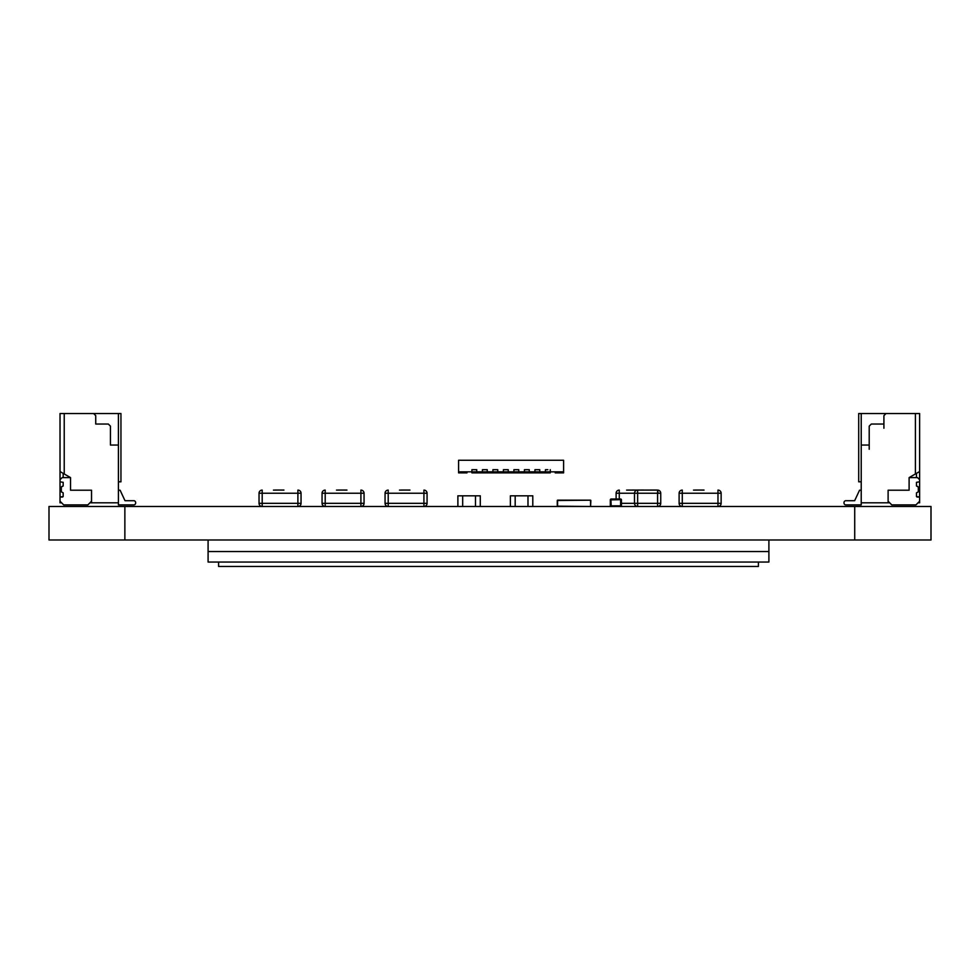 <?xml version="1.0" encoding="UTF-8"?>
<svg xmlns="http://www.w3.org/2000/svg" width="980" height="980" viewBox="0 0 980 980"><rect width="100%" height="100%" fill="white"/><g stroke="black" fill="none" stroke-linecap="round" stroke-linejoin="round"><path stroke-width="1.47" d="M49 539.992L49 506.488L49 539.992L931 539.992L931 506.488L931 539.992L931 506.488L854.719 506.488L854.719 539.992M49 506.488L854.719 506.488M863.846 445.043L869.211 445.043L861.224 445.043L869.211 445.043L869.211 426.141L871.306 424.046L883.911 424.046L883.911 415.643L886.006 413.536L858.701 413.536L858.701 481.805L861.224 481.805L861.224 413.536L861.224 445.043L869.211 445.043L861.224 445.043L863.846 445.043L861.224 445.043L861.224 502.814L888.113 502.814L888.113 490.208L909.109 490.208L909.109 477.603L919.62 471.539L919.62 413.536L858.701 413.536L858.701 481.805L861.224 481.805L861.224 413.536L861.224 502.814L888.113 502.814L888.113 490.208L888.113 501.233L891.788 504.908L888.113 501.233L888.113 490.208L909.109 490.208L909.109 477.603L917.513 477.603L919.62 479.698L919.62 481.805L916.459 482.332L916.459 485.958L918.309 486.999L918.309 491.838L916.459 492.879L916.459 496.505L916.459 492.879L918.309 491.838L918.309 486.999L918.309 491.838L916.459 492.879L916.459 496.505L919.62 497.032L919.62 501.233L915.945 504.908L891.788 504.908L915.945 504.908L919.62 501.233L919.62 502.814L918.039 502.814M869.211 445.043L869.211 426.141L869.211 449.244L869.211 426.141L869.211 445.043L869.211 426.141L871.306 424.046L883.911 424.046L883.911 415.643L886.006 413.536L858.701 413.536L858.701 481.805L861.224 481.805L861.224 490.208L859.546 490.208L854.646 500.707L845.887 500.707A1.887 1.887 172.2 0 0 844.001 502.593L844.001 503.022A1.887 1.887 172.2 0 0 845.887 504.908L861.224 504.908L861.224 490.208L859.546 490.208L854.646 500.707L845.887 500.707A1.887 1.887 172.2 0 0 844.001 502.593L844.001 503.022A1.887 1.887 172.2 0 0 845.887 504.908L861.224 504.908L861.224 490.208L859.546 490.208L854.646 500.707L845.887 500.707A1.887 1.887 172.2 0 0 844.001 502.593L844.001 503.022A1.887 1.887 172.2 0 0 845.887 504.908L861.224 504.908L861.224 499.653L861.224 502.814L861.224 499.653L861.224 502.814L861.224 499.653L861.224 502.814L861.224 499.653L861.224 502.814L861.224 499.653L861.224 502.814L861.224 499.653L861.224 502.814L889.681 502.814L888.113 502.814L888.113 490.208L909.109 490.208L909.109 477.603L917.513 477.603L919.62 479.698L919.62 497.032L916.986 497.032L919.62 497.032L919.62 501.233L915.945 504.908L891.788 504.908L888.113 501.233L888.113 490.208L888.113 502.814L889.681 502.814M919.62 471.539L919.62 479.698L917.513 477.603L919.62 479.698L919.62 471.539L919.62 479.698L917.513 477.603L909.109 477.603L917.513 477.603L909.109 477.603L919.62 471.539L919.62 413.536L915.418 413.536L915.418 473.965L919.62 471.539L919.62 413.536L861.224 413.536L861.224 490.208L859.546 490.208L854.646 500.707L845.887 500.707A1.887 1.887 172.2 0 0 844.001 502.593L844.001 503.022M864.372 413.536L916.459 413.536M916.459 477.603L916.459 473.365M61.863 486.472L63.173 485.958L61.336 486.999L61.336 491.838L63.173 492.879L63.173 496.505L63.173 492.879L61.336 491.838L61.336 486.999L61.336 491.838L61.336 486.999L61.336 491.838L63.173 492.879L63.173 496.505L63.173 492.879L63.173 496.505L60.025 497.032L60.025 501.233L63.7 504.908L87.857 504.908L63.7 504.908L60.025 501.233L63.7 504.908L87.857 504.908L91.532 501.233L91.532 490.208L70.523 490.208L70.523 477.603L62.132 477.603L60.025 479.698L60.025 481.805L63.173 482.332L63.173 485.958L61.863 486.472M60.025 497.032L60.025 501.233L60.025 497.032L62.647 497.032L60.025 497.032L60.025 501.233L60.025 497.032L62.647 497.032L60.025 497.032L60.025 501.233M120.099 490.208L124.999 500.707L120.099 490.208L118.421 490.208L120.099 490.208L118.421 490.208L120.099 490.208L118.421 490.208L120.099 490.208L118.421 490.208L120.099 490.208L118.421 490.208L120.099 490.208L118.421 490.208L120.099 490.208L118.421 490.208L120.099 490.208L118.421 490.208L120.099 490.208L118.421 490.208L120.099 490.208L118.421 490.208L120.099 490.208L124.999 500.707L133.746 500.707A1.887 1.887 -26.6 0 1 135.644 502.593L135.644 503.022A1.887 1.887 -26.6 0 1 133.746 504.908L118.421 504.908L118.421 502.814L91.532 502.814L91.532 490.208L70.523 490.208L70.523 477.603L62.132 477.603L60.025 479.698L60.025 481.805L63.173 482.332L63.173 485.958L63.173 482.332L63.173 485.958L63.173 482.332L60.025 481.805L60.025 479.698L60.025 481.805M60.025 479.698L62.132 477.603L60.025 479.698L62.132 477.603L70.523 477.603L62.132 477.603L70.523 477.603L70.523 490.208L70.523 477.603L60.025 471.539L60.025 502.814L60.025 413.536L64.227 413.536L64.227 473.965L60.025 471.539L60.025 502.814L61.605 502.814L60.025 502.814L60.025 413.536L120.944 413.536L120.944 481.805L118.421 481.805M124.999 500.707L133.746 500.707A1.887 1.887 -26.6 0 1 135.142 501.319A1.887 1.887 -26.6 0 0 133.746 500.707A1.887 1.887 -26.6 0 1 135.644 502.593L135.644 503.022A1.887 1.887 -26.6 0 1 133.746 504.908L118.421 504.908L118.421 502.814L89.952 502.814L91.532 502.814L91.532 501.233L87.857 504.908L91.532 501.233L91.532 490.208L70.523 490.208L70.523 477.603L60.025 471.539L60.025 413.536L64.227 413.536L64.227 473.965L64.227 413.536L120.944 413.536L120.944 481.805L120.944 413.536L118.421 413.536L120.944 413.536L118.421 413.536L118.421 502.814L91.532 502.814L91.532 490.208L91.532 501.233M118.421 504.908L118.421 502.814L118.421 504.908L118.421 502.814L118.421 504.908L118.421 502.814L118.421 504.908L118.421 502.814L118.421 504.908L118.421 502.814L118.421 504.908L118.421 502.814L118.421 504.908L118.421 502.814L118.421 504.908L118.421 502.814L118.421 504.908L118.421 502.814L118.421 504.908L133.746 504.908A1.887 1.887 -26.6 0 0 135.644 503.022L135.644 502.593A1.887 1.887 -26.6 0 0 133.746 500.707A1.887 1.887 -26.6 0 1 134.909 501.111A1.887 1.887 -26.6 0 0 133.746 500.707A1.887 1.887 -26.6 0 1 135.142 501.319M63.173 413.536L115.273 413.536M61.605 502.814L60.025 502.814L60.025 413.536L93.639 413.536L95.734 415.643L95.734 424.046L108.339 424.046L110.434 426.141L108.339 424.046L110.434 426.141L110.434 445.043L118.421 445.043L110.434 445.043L110.434 426.141L108.339 424.046L95.734 424.046L95.734 415.643L93.639 413.536L118.421 413.536L118.421 445.043L115.787 445.043L118.421 445.043L118.421 502.814L118.421 445.043L110.434 445.043L110.434 426.141L108.339 424.046L95.734 424.046L95.734 415.643L93.639 413.536L118.421 413.536L118.421 445.043L110.434 445.043L110.434 426.141L108.339 424.046L95.734 424.046L95.734 415.643L93.639 413.536L118.421 413.536M63.173 473.365L63.173 477.603M768.896 539.992L768.896 551.544L208.091 551.544L208.091 562.042L768.896 562.042L768.896 551.544L208.091 551.544L208.091 539.992M758.398 562.042L758.398 566.465L218.589 566.465L218.589 562.042M572.406 500.18L574.476 500.18L572.406 500.18M557.583 500.18L590.56 500.18L557.265 500.498L557.583 506.488L557.265 500.498L557.265 506.17L557.583 500.498L557.583 506.17L590.56 506.488L590.56 500.18L557.265 500.498M532.789 506.488L532.789 495.819L527.987 495.819L527.987 506.488L527.987 495.819L510.384 495.819L510.384 506.488M515.186 495.819L515.186 506.488L515.186 495.819M457.88 506.488L457.88 495.819L475.484 495.819L475.484 506.488L475.484 495.819L480.286 495.819L480.286 506.488M462.683 495.819L462.683 506.488L462.683 495.819M621.443 503.328L634.489 503.328L634.489 493.246L634.489 503.328L657.592 503.328L657.592 493.246L637.637 493.246L637.637 506.488A3.148 3.148 -7.8 0 1 634.489 503.328L634.489 493.246A3.148 3.148 -7.8 0 1 637.637 490.098L654.971 490.098M616.114 499.028L616.114 493.246A3.148 3.148 0 0 1 619.262 490.098L619.262 490.098A3.148 3.148 0 0 0 616.114 493.246L619.262 493.246L619.262 490.098M634.77 490.061L633.105 490.061M643.554 490.061L626.612 490.098L643.554 490.098M635.457 490.061L634.66 490.061M633.227 490.061L632.418 490.061M634.979 490.061L632.896 490.061M639.119 490.061L637.049 490.061M643.272 490.061L642.182 490.098M643.689 490.061L641.692 490.061M642.194 490.061L640.577 490.061M702.574 490.098L704.008 490.098M703.309 490.061L701.778 490.098L703.309 490.098M679.115 493.246L679.115 503.328A3.148 3.148 116.6 0 0 682.264 506.488A3.148 3.148 116.6 0 1 679.115 503.328L679.115 493.246L679.115 503.328L679.115 493.246L682.276 493.246L682.276 503.328L717.973 503.328L717.973 493.246L682.276 493.246L682.276 490.098A3.148 3.148 116.6 0 0 679.115 493.246A3.148 3.148 116.6 0 1 682.276 490.098M721.133 493.246A3.148 3.148 116.6 0 0 717.973 490.098L717.973 493.246L721.133 493.246L721.133 503.328A3.148 3.148 116.6 0 1 717.985 506.488L717.973 503.328L721.133 503.328L721.133 493.246M695.812 490.061L704.008 490.061M702.574 490.061L695.053 490.061M696.658 490.098L693.546 490.098M408.525 490.098L409.946 490.098M409.248 490.061L407.717 490.098L409.248 490.098M385.067 493.246L385.067 503.328A3.148 3.148 116.6 0 0 388.202 506.488A3.148 3.148 116.6 0 1 385.067 503.328L385.067 493.246L385.067 503.328L385.067 493.246L388.215 493.246L388.215 503.328L423.924 503.328L423.924 493.246L388.215 493.246L388.215 490.098A3.148 3.148 116.6 0 0 385.067 493.246A3.148 3.148 116.6 0 1 388.215 490.098M427.072 493.246A3.148 3.148 116.6 0 0 423.924 490.098L423.924 493.246L427.072 493.246L427.072 503.328A3.148 3.148 116.6 0 1 423.936 506.488L423.924 503.328L427.072 503.328L427.072 493.246M401.763 490.061L409.946 490.061M408.525 490.061L400.991 490.061M402.609 490.098L399.497 490.098M345.511 490.098L346.932 490.098M346.246 490.061L344.715 490.098L346.246 490.098M322.053 493.246L322.053 503.328A3.148 3.148 116.6 0 0 325.188 506.488A3.148 3.148 116.6 0 1 322.053 503.328L322.053 493.246L322.053 503.328L322.053 493.246L325.201 493.246L325.201 503.328L360.91 503.328L360.91 493.246L325.201 493.246L325.201 490.098A3.148 3.148 116.6 0 0 322.053 493.246A3.148 3.148 116.6 0 1 325.201 490.098M360.91 506.488L360.91 503.328L364.058 503.328L364.058 493.246A3.148 3.148 116.6 0 0 360.91 490.098L360.91 493.246L364.058 493.246L364.058 503.328A3.148 3.148 116.6 0 1 360.922 506.488M338.749 490.061L346.932 490.061M345.511 490.061L337.978 490.061M339.595 490.098L336.483 490.098M282.497 490.098L283.93 490.098M283.232 490.061L281.701 490.098L283.232 490.098M262.187 503.328L259.039 503.328L259.039 493.246A3.148 3.148 116.6 0 1 262.187 490.098A3.148 3.148 116.6 0 0 259.039 493.246L259.039 503.328A3.148 3.148 116.6 0 0 262.187 506.488L262.187 503.328L297.896 503.328L297.896 493.246L262.187 493.246L262.187 503.328L259.039 503.328A3.148 3.148 116.6 0 0 262.175 506.488M301.044 493.246A3.148 3.148 116.6 0 0 297.896 490.098L297.896 493.246L301.044 493.246L301.044 503.328A3.148 3.148 116.6 0 1 297.908 506.488L297.896 503.328L301.044 503.328L301.044 493.246M275.735 490.061L283.93 490.061M282.497 490.061L274.976 490.061M276.581 490.098L273.469 490.098M619.262 499.028L619.262 493.246L634.489 493.246A3.148 3.148 -7.8 0 1 637.637 490.098L657.592 490.098A3.148 3.148 -7.8 0 1 660.74 493.246L660.74 503.328A3.148 3.148 -7.8 0 1 657.605 506.488L657.592 503.328L660.74 503.328L660.74 493.246A3.148 3.148 -7.8 0 0 657.592 490.098L655.571 490.061M653.121 490.061L637.637 490.098L637.637 493.246L634.489 493.246L634.489 503.328M654.175 490.061L652.141 490.098M654.04 490.061L653.072 490.061M656.943 490.061L653.403 490.098M655.951 490.061L654.211 490.061M656.882 490.098L655.155 490.098M655.155 490.061L653.403 490.061M621.136 505.643L621.136 499.971L621.136 505.643M610.981 506.207L611.153 506.488A0.845 0.845 -7.8 0 1 610.32 505.643L610.32 499.874A0.845 0.845 -7.8 0 1 611.153 499.028L620.61 499.028A0.845 0.845 -7.8 0 1 621.443 499.874L621.443 505.643A0.845 0.845 -7.8 0 1 620.61 506.488L620.61 499.653L610.944 499.874L611.153 505.852L620.61 505.852M611.263 499.028L620.61 499.028L611.153 499.028L620.61 499.028L611.153 499.028L610.32 499.874L610.32 505.643L610.32 499.874L610.944 499.874M620.818 499.874L621.443 499.874A0.845 0.845 172.2 0 0 620.61 499.028L611.153 499.028L611.153 499.653M620.61 499.653L621.443 499.874L621.443 505.643L621.443 499.971L621.443 505.643L620.818 505.643M458.579 472.875L458.579 469.69L458.579 472.875L458.579 469.69L458.579 472.875L458.579 469.69L458.579 472.875L458.579 469.69L458.579 472.875L466.982 472.875L466.982 471.833M471.919 471.833L471.919 469.69L471.919 471.833L563.598 471.833L563.598 460.269L458.579 460.269L458.579 471.833L458.579 469.69L458.579 471.833L458.579 469.69L458.579 471.833L471.919 471.833L471.919 472.875L476.746 472.875L476.746 469.69L474.332 469.69M476.746 472.875L487.244 472.875L487.244 469.69L482.417 469.69L482.417 472.875L482.417 469.69L487.244 469.69L484.831 469.69M487.244 472.875L497.754 472.875L497.754 469.69L492.916 469.69L492.916 472.875L492.916 469.69L495.341 469.69M497.754 472.875L508.252 472.875L508.252 469.69L503.426 469.69L503.426 472.875L503.426 469.69L505.839 469.69M508.252 472.875L518.751 472.875L518.751 469.69L513.924 469.69L513.924 472.875L513.924 469.69L516.338 469.69M518.751 472.875L529.261 472.875L529.261 469.69L524.423 469.69L524.423 472.875L524.423 469.69L529.261 469.69L526.836 469.69M529.261 472.875L539.76 472.875L539.76 469.69L534.933 469.69L534.933 472.875L534.933 469.69L539.76 469.69L537.346 469.69M545.431 469.69L545.431 472.875L545.431 469.69L547.845 469.69M545.431 471.833L545.431 472.875L550.258 472.875L550.258 469.69L550.258 471.833M555.195 472.875L555.195 471.833L555.195 472.875L555.195 471.833L555.195 472.875L555.195 471.833L555.195 472.875L555.195 471.833L555.195 472.875L563.598 472.875L563.598 471.833M545.431 472.875L539.76 472.875M458.579 469.69L458.579 471.833L458.579 469.69M508.252 469.69L508.252 471.833M518.751 469.69L518.751 471.833M529.261 469.69L529.261 471.833M539.76 469.69L539.76 471.833M471.919 469.69L476.746 469.69L476.746 471.833M487.244 469.69L487.244 471.833M497.754 469.69L497.754 471.833M917.782 486.472L916.459 485.958L917.782 486.472M919.62 479.698L919.62 481.805L916.459 482.332L916.459 485.958L916.459 482.332L919.62 481.805L919.62 501.233M919.62 497.032L916.986 497.032L919.62 497.032L919.62 481.805M861.224 490.208L859.546 490.208L854.646 500.707L845.887 500.707A1.887 1.887 172.2 0 0 844.001 502.593A1.887 1.887 172.2 0 1 845.887 500.707A1.887 1.887 172.2 0 0 844.001 502.593A1.887 1.887 172.2 0 1 845.887 500.707A1.887 1.887 172.2 0 0 844.001 502.593A1.887 1.887 172.2 0 1 845.887 500.707A1.887 1.887 172.2 0 0 844.001 502.593A1.887 1.887 172.2 0 1 845.887 500.707A1.887 1.887 172.2 0 0 844.001 502.593A1.887 1.887 172.2 0 1 845.887 500.707A1.887 1.887 172.2 0 0 844.001 502.593A1.887 1.887 172.2 0 1 845.887 500.707A1.887 1.887 172.2 0 0 844.001 502.593A1.887 1.887 172.2 0 1 845.887 500.707A1.887 1.887 172.2 0 0 844.001 502.593A1.887 1.887 172.2 0 1 845.887 500.707L854.646 500.707L845.887 500.707L854.646 500.707L845.887 500.707L854.646 500.707L845.887 500.707L854.646 500.707L845.887 500.707L854.646 500.707L845.887 500.707L854.646 500.707L845.887 500.707L854.646 500.707L845.887 500.707L854.646 500.707L859.546 490.208L854.646 500.707L859.546 490.208L854.646 500.707L859.546 490.208L854.646 500.707L859.546 490.208L854.646 500.707L859.546 490.208L854.646 500.707L859.546 490.208L854.646 500.707L859.546 490.208L854.646 500.707L859.546 490.208L861.224 490.208M877.602 424.046L883.911 424.046L871.306 424.046L869.211 426.141L871.306 424.046L869.211 426.141L871.306 424.046L883.911 424.046L883.911 415.643L886.006 413.536L858.701 413.536L858.701 481.805L858.701 413.536L861.224 413.536L861.224 499.653M883.911 424.046L883.911 415.643L883.911 428.248L883.911 415.643L886.006 413.536L919.62 413.536L886.006 413.536L915.418 413.536L915.418 473.965L909.109 477.603M883.911 415.643L886.006 413.536L883.911 415.643M915.418 413.536L915.418 473.965M889.154 413.536L905.961 413.536L889.154 413.536M63.173 482.332L63.173 485.958M63.173 492.879L63.173 496.505M133.746 500.707A1.887 1.887 -26.6 0 1 135.644 502.593A1.887 1.887 -26.6 0 0 133.746 500.707A1.887 1.887 -26.6 0 1 134.909 501.111A1.887 1.887 -26.6 0 0 133.746 500.707A1.887 1.887 -26.6 0 1 135.644 502.593A1.887 1.887 -26.6 0 0 133.746 500.707A1.887 1.887 -26.6 0 1 135.644 502.593A1.887 1.887 -26.6 0 0 133.746 500.707A1.887 1.887 -26.6 0 1 135.644 502.593A1.887 1.887 -26.6 0 0 133.746 500.707A1.887 1.887 -26.6 0 1 135.644 502.593A1.887 1.887 -26.6 0 0 133.746 500.707M60.025 471.539L60.025 413.536L93.639 413.536L64.227 413.536L64.227 473.965L70.523 477.603M89.952 502.814L91.532 502.814L91.532 490.208M95.734 415.643L93.639 413.536L95.734 415.643M64.227 413.536L64.227 473.965L64.227 413.536M95.734 424.046L102.03 424.046M110.434 445.043L115.787 445.043M124.864 506.488L124.864 539.992M590.56 506.17L590.866 500.498L590.56 506.17M660.74 493.246L657.592 493.246L657.592 490.098L658.07 493.246M682.276 503.328L679.115 503.328L682.276 503.328L682.276 506.488M717.973 503.328L721.133 503.328M388.215 503.328L385.067 503.328L388.215 503.328L388.215 506.488M423.924 503.328L427.072 503.328M325.201 503.328L322.053 503.328L325.201 503.328L325.201 506.488M360.91 503.328L364.058 503.328M262.187 490.098L262.187 493.246L259.039 493.246M297.896 503.328L301.044 503.328M651.48 490.098L637.637 490.098M610.32 499.874L610.32 505.643L610.32 499.971L610.32 505.643L610.944 505.643M621.443 499.874L620.499 499.347M611.153 506.488L611.153 505.852M464.569 471.833L464.569 472.875M557.608 471.833L557.608 472.875"/></g></svg>
